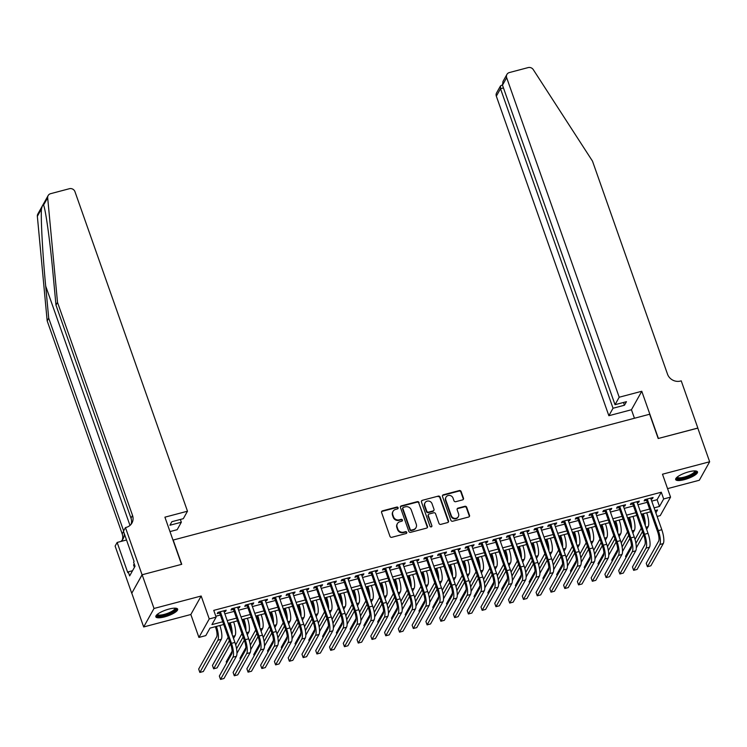 <?xml version="1.0" encoding="UTF-8"?>
<svg xmlns="http://www.w3.org/2000/svg" width="747" height="747" viewBox="0 0 747 747"><rect width="100%" height="100%" fill="white"/><g stroke="black" fill="none" stroke-linecap="round" stroke-linejoin="round"><path stroke-width="1.12" d="M398.104 507.727A1.018 0.943 29.2 0 0 396.834 507.054L382.473 510.845A1.457 1.345 29.2 0 0 381.586 512.526L389.971 536.346A1.457 1.345 29.2 0 0 391.792 537.308L406.153 533.517A1.018 0.943 29.2 0 0 406.77 532.34A1.018 0.943 29.2 0 0 405.5 531.668L403.641 532.153A4.659 4.295 29.2 0 1 397.824 529.063L397.124 527.083A4.659 4.295 29.2 0 1 399.962 521.705L401.821 521.21A1.018 0.943 29.2 0 0 402.437 520.033A1.018 0.943 29.2 0 0 401.167 519.361L399.309 519.847A4.659 4.295 29.2 0 1 393.492 516.756L392.791 514.776A4.659 4.295 29.2 0 1 395.63 509.398L397.488 508.903A1.018 0.943 29.2 0 0 398.104 507.727M397.871 508.698A1.018 0.943 29.2 0 0 396.554 507.549L382.193 511.34A1.457 1.345 29.2 0 0 381.558 511.723M406.536 533.321A1.018 0.943 29.2 0 0 405.219 532.163L403.361 532.658L403.641 532.153M402.203 521.004A1.018 0.943 29.2 0 0 400.887 519.856L399.029 520.351L399.309 519.847M688.762 471.833A11.569 3.081 160.6 0 0 675.671 479.574A11.569 3.081 160.6 0 0 684.401 479.63A11.569 3.081 160.6 0 0 697.493 471.889A11.569 3.081 160.6 0 0 688.762 471.833M168.925 609.085A11.569 3.081 160.6 0 0 155.834 616.826A11.569 3.081 160.6 0 0 164.573 616.882A11.569 3.081 160.6 0 0 177.655 609.141A11.569 3.081 160.6 0 0 168.925 609.085M462.598 499.883A1.457 1.345 29.2 0 0 463.485 498.202L461.132 491.526A1.457 1.345 29.2 0 0 459.312 490.555L443.363 494.766A1.457 1.345 29.2 0 0 442.476 496.447L450.871 520.267A1.457 1.345 29.2 0 0 452.682 521.238L468.63 517.027A1.457 1.345 29.2 0 0 469.518 515.346L466.679 507.269A1.457 1.345 29.2 0 0 464.858 506.307L458.032 508.109A1.457 1.345 29.2 0 0 457.145 509.79L458.555 513.787A3.894 3.595 29.2 0 1 454.671 518.371A3.894 3.595 29.2 0 1 451.328 515.701L445.8 500.014A3.894 3.595 29.2 0 1 449.694 495.429A3.894 3.595 29.2 0 1 453.037 498.109L453.952 500.723A1.457 1.345 29.2 0 0 455.773 501.685L462.598 499.883M651.729 501.125L657.108 499.706L661.3 492.217L663.672 498.959L670.554 497.138L660.227 515.626L657.127 516.448M142.07 574.779L181.521 564.368L164.91 517.176L187.488 511.209L74.961 191.671A4.454 4.109 29.2 0 0 69.406 188.711L50.609 193.678A4.454 4.109 29.2 0 0 47.677 197.815L57.51 302.376L132.527 515.411A10.383 9.58 -150.8 0 1 131.948 523.021A10.383 9.58 -150.8 0 1 126.215 527.391L125.459 527.587L142.07 574.779L131.743 593.267L142.145 574.76L181.736 564.312L173.183 540.044L649.647 414.24L658.191 438.508L697.782 428.059L709.65 461.767L662.486 474.214L670.554 497.138M142.145 574.76L154.013 608.469L143.676 626.957L190.84 614.501L198.917 637.424L209.244 618.936L216.135 617.115L211.943 624.613L222.737 621.765M190.84 614.501L201.176 596.013L154.013 608.469M201.176 596.013L209.244 618.936M661.3 492.217L213.754 610.374L216.135 617.115M419.095 502.619A1.457 1.345 29.2 0 0 417.274 501.657L401.326 505.868A1.457 1.345 29.2 0 0 400.439 507.549L408.833 531.369A1.457 1.345 29.2 0 0 410.645 532.331L426.593 528.12A1.457 1.345 29.2 0 0 427.48 526.439L418.815 503.123A1.457 1.345 29.2 0 0 416.994 502.152L401.046 506.363A1.457 1.345 29.2 0 0 400.411 506.746M422.344 500.313L438.293 496.101A1.457 1.345 29.2 0 1 440.114 497.072L448.499 520.892A1.457 1.345 29.2 0 1 447.612 522.573L440.786 524.375A1.457 1.345 29.2 0 1 438.975 523.404L435.566 513.749A1.457 1.345 29.2 0 0 433.755 512.778L429.226 513.973A1.457 1.345 29.2 0 0 428.339 515.654L431.878 525.711A1.018 0.943 29.2 0 1 430.86 526.915A1.018 0.943 29.2 0 1 429.992 526.215L421.457 501.993A1.457 1.345 29.2 0 1 422.344 500.313L438.293 496.101M667.566 488.631L699.323 480.246L709.65 461.767M131.808 593.249L143.676 626.957M224.128 611.793L225.491 611.429L226.192 610.187L217.928 612.363L217.237 613.614L219.646 612.979M237.901 608.161L239.264 607.797L239.964 606.545L231.701 608.73L231 609.982L233.409 609.337M251.664 604.519L253.037 604.164L253.737 602.913L245.474 605.089L244.773 606.34L247.182 605.705M265.437 600.887L266.81 600.523L267.501 599.271L259.246 601.456L258.546 602.708L260.955 602.073M279.21 597.255L280.573 596.89L281.274 595.639L273.01 597.824L272.319 599.066L274.728 598.431M292.983 593.613L294.346 593.249L295.046 592.007L286.783 594.182L286.082 595.434L288.491 594.799M306.746 589.981L308.119 589.616L308.819 588.365L300.555 590.55L299.855 591.801L302.264 591.166M320.519 586.339L321.892 585.984L322.583 584.733L314.328 586.918L313.628 588.16L316.037 587.525M334.292 582.707L335.655 582.343L336.355 581.101L328.092 583.276L327.401 584.528L329.81 583.893M348.065 579.074L349.428 578.71L350.128 577.459L341.865 579.644L341.164 580.895L343.573 580.251M361.828 575.433L363.201 575.078L363.901 573.827L355.637 576.002L354.937 577.254L357.346 576.619M375.601 571.8L376.974 571.436L377.665 570.185L369.41 572.37L368.71 573.621L371.119 572.986M389.374 568.168L390.737 567.804L391.437 566.553L383.174 568.738L382.483 569.98L384.892 569.345M403.147 564.527L404.51 564.162L405.21 562.921L396.946 565.096L396.246 566.347L398.655 565.712M416.91 560.894L418.283 560.53L418.983 559.279L410.719 561.464L410.019 562.715L412.428 562.08M430.683 557.253L432.055 556.898L432.746 555.647L424.492 557.832L423.792 559.073L426.201 558.439M444.456 553.62L445.819 553.256L446.519 552.014L438.256 554.19L437.565 555.441L439.974 554.806M458.228 549.988L459.592 549.624L460.292 548.373L452.028 550.558L451.328 551.809L453.737 551.165M471.992 546.346L473.365 545.992L474.065 544.74L465.801 546.916L465.101 548.167L467.51 547.532M485.765 542.714L487.137 542.35L487.828 541.099L479.574 543.284L478.874 544.535L481.283 543.9M499.538 539.082L500.901 538.718L501.601 537.466L493.337 539.651L492.647 540.893L495.056 540.258M513.31 535.44L514.674 535.076L515.374 533.834L507.11 536.01L506.41 537.261L508.819 536.626M527.074 531.808L528.446 531.444L529.147 530.193L520.883 532.378L520.183 533.629L522.592 532.994M540.847 528.166L542.219 527.812L542.91 526.56L534.656 528.745L533.956 529.987L536.365 529.352M554.619 524.534L555.983 524.17L556.683 522.928L548.419 525.104L547.728 526.355L550.137 525.72M568.392 520.902L569.756 520.538L570.456 519.286L562.192 521.471L561.492 522.723L563.901 522.078M582.156 517.26L583.528 516.905L584.229 515.654L575.965 517.83L575.265 519.081L577.674 518.446M595.929 513.628L597.301 513.264L597.992 512.012L589.738 514.197L589.038 515.449L591.447 514.814M609.701 509.996L611.065 509.631L611.765 508.38L603.501 510.565L602.81 511.807L605.219 511.172M623.474 506.354L624.837 505.99L625.538 504.748L617.274 506.924L616.574 508.175L618.983 507.54M637.238 502.722L638.61 502.357L639.311 501.106L631.047 503.291L630.347 504.542L632.756 503.908M215.818 616.219L220.365 615.024M224.847 613.838L234.138 611.391M238.62 610.206L247.901 607.75M252.383 606.564L261.674 604.118M266.156 602.932L275.447 600.476M279.929 599.299L289.22 596.844M293.702 595.658L302.983 593.211M307.465 592.026L316.756 589.57M321.238 588.384L330.529 585.937M335.011 584.752L344.302 582.305M348.784 581.119L358.065 578.664M362.547 577.478L371.838 575.031M376.32 573.845L385.611 571.39M390.093 570.213L399.384 567.757M403.866 566.571L413.147 564.125M417.629 562.939L426.92 560.483M431.402 559.298L440.693 556.851M445.175 555.665L454.456 553.219M458.947 552.033L468.229 549.577M472.711 548.391L482.002 545.945M486.484 544.759L495.775 542.303M500.257 541.127L509.538 538.671M514.029 537.485L523.311 535.039M527.793 533.853L537.084 531.397M541.566 530.211L550.856 527.765M555.338 526.579L564.62 524.133M569.111 522.947L578.393 520.491M582.875 519.305L592.166 516.859M596.648 515.673L605.938 513.217M610.42 512.04L619.702 509.585M624.193 508.399L633.475 505.952M637.957 504.767L647.247 502.311M651.01 499.08L652.383 498.725L653.074 497.474L644.82 499.659L644.119 500.901L646.529 500.266M223.698 624.492L209.991 628.115L205.798 635.604L198.917 637.424M654.101 507.867L659.48 506.447L663.672 498.959M227.219 620.58L236.51 618.124M240.992 616.947L250.282 614.492M254.764 613.306L264.046 610.859M268.528 609.673L277.819 607.218M282.301 606.041L291.591 603.585M296.073 602.399L305.364 599.953M309.846 598.767L319.128 596.311M323.61 595.126L332.901 592.679M337.383 591.493L346.673 589.038M351.155 587.861L360.446 585.405M364.928 584.219L374.21 581.773M378.692 580.587L387.982 578.131M392.464 576.955L401.755 574.499M406.237 573.313L415.519 570.867M420.01 569.681L429.292 567.225M433.774 566.039L443.064 563.593M447.546 562.407L456.837 559.951M461.319 558.775L470.601 556.319M475.092 555.133L484.373 552.687M488.855 551.501L498.146 549.045M502.628 547.868L511.919 545.413M516.401 544.227L525.683 541.78M530.174 540.595L539.455 538.139M543.937 536.953L553.228 534.507M557.71 533.321L567.001 530.865M571.483 529.688L580.764 527.233M585.256 526.047L594.537 523.6M599.019 522.414L608.31 519.959M612.792 518.782L622.083 516.326M626.565 515.141L635.846 512.694M640.338 511.508L649.619 509.052M655.875 512.9L657.528 509.949L655.063 510.603M650.581 511.779L641.299 514.235M636.808 515.421L627.527 517.867M623.045 519.053L613.754 521.509M609.272 522.685L599.981 525.141M595.499 526.327L586.218 528.773M581.726 529.959L572.445 532.415M567.963 533.601L558.672 536.047M554.19 537.233L544.899 539.689M540.417 540.865L531.136 543.321M526.644 544.507L517.363 546.953M512.881 548.139L503.59 550.595M499.108 551.772L489.817 554.227M485.335 555.413L476.054 557.86M471.562 559.045L462.281 561.501M457.799 562.687L448.508 565.134M444.026 566.319L434.735 568.775M430.253 569.952L420.972 572.407M416.481 573.593L407.199 576.04M402.717 577.226L393.426 579.681M388.944 580.858L379.653 583.314M375.171 584.499L365.89 586.946M361.399 588.132L352.117 590.588M347.635 591.773L338.344 594.22M333.862 595.406L324.572 597.861M320.089 599.038L310.808 601.494M306.317 602.68L297.035 605.126M292.553 606.312L283.262 608.768M278.78 609.944L269.49 612.4M265.008 613.586L255.726 616.032M251.235 617.218L241.953 619.674M237.471 620.86L228.18 623.306M657.108 499.706L659.48 506.447M225.491 611.429L225.155 610.458M239.264 607.797L238.919 606.825M253.037 604.164L252.691 603.184M266.81 600.523L266.464 599.552M280.573 596.89L280.237 595.91M294.346 593.249L294.001 592.278M308.119 589.616L307.773 588.645M321.892 585.984L321.546 585.004M335.655 582.343L335.319 581.371M349.428 578.71L349.082 577.739M363.201 575.078L362.855 574.098M376.974 571.436L376.628 570.465M390.737 567.804L390.401 566.824M404.51 564.162L404.164 563.191M418.283 560.53L417.937 559.559M432.055 556.898L431.71 555.917M445.819 553.256L445.483 552.285M459.592 549.624L459.246 548.653M473.365 545.992L473.019 545.011M487.137 542.35L486.792 541.379M500.901 538.718L500.565 537.747M514.674 535.076L514.328 534.105M528.446 531.444L528.101 530.473M542.219 527.812L541.874 526.831M555.983 524.17L555.647 523.199M569.756 520.538L569.41 519.567M583.528 516.905L583.183 515.925M597.301 513.264L596.956 512.293M611.065 509.631L610.729 508.66M624.837 505.99L624.492 505.019M638.61 502.357L638.265 501.386M652.383 498.725L652.038 497.745M393.053 511.359L392.773 511.854A4.659 4.295 29.2 0 0 392.511 515.271L392.791 514.776M399.029 520.351A4.659 4.295 29.2 0 1 393.211 517.26L392.511 515.271M397.385 523.666L397.105 524.161A4.659 4.295 29.2 0 0 396.844 527.578L397.124 527.083M403.361 532.658A4.659 4.295 29.2 0 1 397.544 529.567L396.844 527.578M427.237 527.746A1.457 1.345 29.2 0 0 427.2 526.943L418.815 503.123M403.464 507.325A1.018 0.943 29.2 0 0 402.848 508.502L410.206 529.408A1.018 0.943 29.2 0 0 411.485 530.09L413.446 529.567A4.659 4.295 29.2 0 0 416.275 524.198L411.242 509.902A4.659 4.295 29.2 0 0 405.425 506.811L403.464 507.325M402.904 507.755L402.624 508.249A1.018 0.943 29.2 0 0 402.568 508.996L402.848 508.502M416.014 527.606L415.734 528.11A4.659 4.295 29.2 0 1 413.166 530.071L411.205 530.585A1.018 0.943 29.2 0 1 409.935 529.912L402.568 508.996M448.256 522.19A1.457 1.345 29.2 0 0 448.219 521.397L439.834 497.567A1.457 1.345 29.2 0 0 438.013 496.606M428.423 514.59L428.143 515.094A1.457 1.345 29.2 0 0 428.059 516.158L431.878 525.711M431.645 526.691A1.018 0.943 29.2 0 0 431.598 526.215M432.037 503.721A3.894 3.595 29.2 0 0 425.024 502.778A3.894 3.595 29.2 0 0 424.81 505.635L426.752 511.153A1.457 1.345 29.2 0 0 428.573 512.125L433.101 510.929A1.457 1.345 29.2 0 0 433.988 509.249L432.037 503.721M425.024 502.778L424.744 503.273A3.894 3.595 29.2 0 0 424.529 506.13L424.81 505.635M433.904 510.313L433.624 510.817A1.457 1.345 29.2 0 1 432.821 511.424L428.292 512.619A1.457 1.345 29.2 0 1 426.472 511.658L424.529 506.13M422.064 500.817A1.457 1.345 29.2 0 0 421.429 501.19M446.024 497.166L445.744 497.661A3.894 3.595 29.2 0 0 445.52 500.518L445.8 500.014M458.341 516.644L458.06 517.148A3.894 3.595 29.2 0 1 451.048 516.196L445.52 500.518M469.275 516.644A1.457 1.345 29.2 0 0 469.237 515.841L466.399 507.773A1.457 1.345 29.2 0 0 464.578 506.802L457.752 508.604A1.457 1.345 29.2 0 0 457.117 508.987M463.233 499.51A1.457 1.345 29.2 0 0 463.205 498.707L460.852 492.021A1.457 1.345 29.2 0 0 459.031 491.059L443.083 495.261A1.457 1.345 29.2 0 0 442.448 495.644M215.369 626.686L215.696 627.62A7.414 2.073 75.2 0 1 216.677 636.864L198.674 669.06L199.86 672.431L217.863 640.235A11.121 3.1 -104.8 0 0 216.406 626.416M199.86 672.431L203.305 671.525L221.299 639.32A11.121 3.1 -104.8 0 0 219.851 625.51M219.301 611.998L230.776 644.596A7.414 2.073 75.2 0 1 231.757 653.83L219.347 676.044L220.533 679.415L232.943 657.201A11.121 3.1 -104.8 0 0 231.477 643.344L220.337 611.728M220.533 679.415L223.969 678.5L236.388 656.296A11.121 3.1 -104.8 0 0 234.913 642.439L223.783 610.822M175.508 608.189A10.01 2.671 -19.4 0 1 169.382 613.604A10.01 2.671 -19.4 0 1 156.917 614.734M157.393 614.323A9.272 2.474 160.6 0 0 168.925 612.801A9.272 2.474 160.6 0 0 174.882 608.17M155.852 616.163A11.494 3.063 160.6 0 0 169.83 613.847A11.494 3.063 160.6 0 0 177.226 608.637M134.367 564.33L133.554 564.863L134.432 567.356M695.336 470.937A10.01 2.671 -19.4 0 1 689.22 476.353A10.01 2.671 -19.4 0 1 676.754 477.482M677.23 477.072A9.272 2.474 160.6 0 0 688.753 475.55A9.272 2.474 160.6 0 0 694.71 470.918M675.69 478.911A11.494 3.063 160.6 0 0 689.668 476.605A11.494 3.063 160.6 0 0 697.063 471.385M57.51 302.376L55.978 305.112L52.962 273.047C50.161 242.271 45.735 210.196 43.597 205.126C43.149 203.912 42.43 205.201 41.44 208.992C40.73 219.16 42.738 255.549 45.688 286.064L48.704 318.129L123.619 530.865M47.677 197.815L43.559 205.005M187.488 511.209L183.314 518.679L171.885 521.695L169.905 525.244L181.334 522.228L180.363 519.464M181.334 522.228L177.16 529.698L169.98 531.593M48.704 318.129L47.173 320.865L122.2 533.89A10.383 9.58 -150.8 0 1 122.265 540.072M131.061 524.319A10.383 9.58 -150.8 0 0 130.996 518.147L55.978 305.112M41.44 208.992L37.35 216.294L47.173 320.865M125.459 527.587L123.432 531.21L134.068 561.417L133.62 562.211L135.039 566.254L129.651 575.9L128.232 571.857L127.784 572.66L117.148 542.453L115.122 546.076L131.743 593.267M126.514 539.978L117.148 542.453M37.35 216.294A4.454 4.109 -150.8 0 1 37.817 214.034L48.153 195.555M124.245 533.517A10.383 9.58 -150.8 0 1 123.152 538.764A10.383 9.58 -150.8 0 1 120.79 541.491M132.555 570.717L128.232 571.857M619.198 397.227L506.662 77.688L502.488 85.158L615.024 404.697L619.198 397.227L641.776 391.269L658.396 438.461L697.801 428.124M502.488 85.158L503.002 81.432L506.914 74.429A4.454 4.109 29.2 0 1 509.37 72.552L528.166 67.585A4.454 4.109 29.2 0 1 533.265 69.602L592.492 161.128L667.51 374.154A10.383 9.58 29.2 0 0 680.47 381.054L681.227 380.849L697.847 428.04M634.446 418.255L631.448 409.748L641.776 391.269M631.448 409.748L608.861 415.715L613.035 408.245L624.464 405.229L626.453 401.681L615.024 404.697M613.035 408.245L500.509 88.706L496.335 96.176A4.454 4.109 -150.8 0 1 496.578 92.908L500.499 85.905L500.509 88.706L503.469 87.922M608.861 415.715L496.335 96.176M506.914 74.429A4.454 4.109 29.2 0 0 506.662 77.688M624.464 405.229L623.493 402.465M502.404 84.878L500.499 85.905M229.142 623.054L229.469 623.988A7.414 2.073 75.2 0 1 230.823 630.804M228.19 637.256L212.447 665.428L213.633 668.798L229.376 640.627M213.633 668.798L217.078 667.883L230.515 643.849M233.522 638.47L235.072 635.688A11.121 3.1 -104.8 0 0 233.624 621.868M232.149 634.567A11.121 3.1 -104.8 0 0 230.179 622.783M242.906 619.422L243.233 620.346A7.414 2.073 75.2 0 1 244.596 627.172M241.963 633.615L235.678 644.857M232.13 651.216L226.22 661.786L226.64 662.981M236.556 648.779L243.148 636.986M236.948 653.326L244.288 640.207M247.294 634.829L248.844 632.046A11.121 3.1 -104.8 0 0 247.397 618.236M245.912 630.935A11.121 3.1 -104.8 0 0 243.952 619.142M256.679 615.78L257.005 616.714A7.414 2.073 75.2 0 1 258.359 623.54M255.735 629.982L249.451 641.225M245.894 647.584L239.992 658.154L240.413 659.349M250.329 645.147L256.921 633.353M250.721 649.694L258.051 636.575M261.058 631.196L262.617 628.414A11.121 3.1 -104.8 0 0 261.161 614.604M259.685 627.293A11.121 3.1 -104.8 0 0 257.724 615.509M270.451 612.148L270.778 613.082A7.414 2.073 75.2 0 1 272.132 619.898M269.499 626.35L263.224 637.593M259.667 643.942L253.756 654.521L254.176 655.717M264.102 641.505L270.694 629.721M264.494 646.062L271.824 632.942M274.831 627.564L276.381 624.781A11.121 3.1 -104.8 0 0 274.933 610.962M273.458 623.661A11.121 3.1 -104.8 0 0 271.488 611.877M233.073 608.366L244.549 640.954A7.414 2.073 75.2 0 1 245.53 650.198L233.111 672.403L234.297 675.774L246.715 653.569A11.121 3.1 -104.8 0 0 245.249 639.712L234.11 608.095M234.297 675.774L237.742 674.868L250.152 652.663A11.121 3.1 -104.8 0 0 248.686 638.797L237.555 607.18M246.837 604.734L258.322 637.322A7.414 2.073 75.2 0 1 259.293 646.566L246.883 668.77L248.069 672.141L260.479 649.937A11.121 3.1 -104.8 0 0 259.013 636.071L247.883 604.454M248.069 672.141L251.515 671.236L263.924 649.022A11.121 3.1 -104.8 0 0 262.458 635.165L251.328 603.548M260.61 601.092L272.085 633.689A7.414 2.073 75.2 0 1 273.066 642.924L260.656 665.138L261.842 668.509L274.252 646.295A11.121 3.1 -104.8 0 0 272.786 632.438L261.655 600.821M261.842 668.509L265.288 667.594L277.697 645.389A11.121 3.1 -104.8 0 0 276.231 631.532L265.092 599.916M274.382 597.46L285.858 630.048A7.414 2.073 75.2 0 1 286.839 639.292L274.429 661.497L275.615 664.867L288.025 642.663A11.121 3.1 -104.8 0 0 286.559 628.806L275.419 597.189M275.615 664.867L279.051 663.962L291.47 641.748A11.121 3.1 -104.8 0 0 289.995 627.891L278.864 596.274M284.224 608.516L284.551 609.44A7.414 2.073 75.2 0 1 285.905 616.266M283.272 622.709L276.988 633.951M273.439 640.31L267.529 650.88L267.949 652.075M277.875 637.873L284.458 626.079M278.267 642.42L285.597 629.301M288.603 623.922L290.153 621.14A11.121 3.1 -104.8 0 0 288.706 607.33M287.231 620.029A11.121 3.1 -104.8 0 0 285.261 608.235M288.155 593.828L299.631 626.416A7.414 2.073 75.2 0 1 300.611 635.65L288.193 657.864L289.378 661.235L301.797 639.021A11.121 3.1 -104.8 0 0 300.331 625.164L289.192 593.548M289.378 661.235L292.824 660.32L305.234 638.115A11.121 3.1 -104.8 0 0 303.768 624.259L292.637 592.642M297.988 604.874L298.314 605.808A7.414 2.073 75.2 0 1 299.678 612.633M297.045 619.076L290.76 630.319M287.212 636.677L281.302 647.247L281.722 648.443M291.638 634.24L298.23 622.447M292.03 638.788L299.37 625.669M302.376 620.29L303.926 617.508A11.121 3.1 -104.8 0 0 302.479 603.688M300.994 616.387A11.121 3.1 -104.8 0 0 299.033 604.603M301.919 590.186L313.404 622.783A7.414 2.073 75.2 0 1 314.375 632.018L301.965 654.223L303.151 657.593L315.561 635.389A11.121 3.1 -104.8 0 0 314.095 621.532L302.965 589.915M303.151 657.593L306.597 656.688L319.006 634.483A11.121 3.1 -104.8 0 0 317.54 620.617L306.41 589M311.76 601.242L312.087 602.166A7.414 2.073 75.2 0 1 313.441 608.992M310.817 615.444L304.533 626.677M300.976 633.036L295.074 643.606L295.495 644.81M305.411 630.599L312.003 618.815M305.803 635.155L313.133 622.036M316.14 616.649L317.699 613.875A11.121 3.1 -104.8 0 0 316.242 600.056M314.767 612.755A11.121 3.1 -104.8 0 0 312.806 600.962M315.692 586.554L327.167 619.142A7.414 2.073 75.2 0 1 328.148 628.386L315.738 650.59L316.924 653.961L329.334 631.757A11.121 3.1 -104.8 0 0 327.868 617.89L316.737 586.274M316.924 653.961L320.37 653.055L332.779 630.841A11.121 3.1 -104.8 0 0 331.313 616.985L320.174 585.368M325.533 597.6L325.86 598.534A7.414 2.073 75.2 0 1 327.214 605.359M324.581 611.802L318.306 623.045M314.748 629.404L308.838 639.974L309.258 641.169M319.184 626.966L325.776 615.173M319.576 631.514L326.906 618.395M329.913 613.016L331.463 610.234A11.121 3.1 -104.8 0 0 330.015 596.423M328.54 609.113A11.121 3.1 -104.8 0 0 326.57 597.329M329.464 582.912L340.94 615.509A7.414 2.073 75.2 0 1 341.921 624.744L329.511 646.958L330.697 650.329L343.106 628.115A11.121 3.1 -104.8 0 0 341.64 614.258L330.501 582.641M330.697 650.329L334.133 649.414L346.552 627.209A11.121 3.1 -104.8 0 0 345.077 613.352L333.946 581.736M339.306 593.968L339.633 594.901A7.414 2.073 75.2 0 1 340.987 601.718M338.354 608.17L332.07 619.412M328.521 625.762L322.611 636.341L323.031 637.536M332.957 623.334L339.54 611.541M333.349 627.882L340.679 614.762M343.685 609.384L345.235 606.601A11.121 3.1 -104.8 0 0 343.788 592.782M342.313 605.481A11.121 3.1 -104.8 0 0 340.343 593.697M343.237 579.28L354.713 611.868A7.414 2.073 75.2 0 1 355.684 621.112L343.275 643.316L344.46 646.687L356.879 624.483A11.121 3.1 -104.8 0 0 355.413 610.626L344.274 579.009M344.46 646.687L347.906 645.782L360.315 623.577A11.121 3.1 -104.8 0 0 358.849 609.711L347.719 578.094M353.07 590.335L353.396 591.26A7.414 2.073 75.2 0 1 354.76 598.086M352.126 604.528L345.842 615.771M342.294 622.13L336.383 632.7L336.804 633.895M346.72 619.693L353.312 607.899M347.112 624.24L354.452 611.121M357.458 605.742L359.008 602.96A11.121 3.1 -104.8 0 0 357.561 589.15M356.076 601.849A11.121 3.1 -104.8 0 0 354.115 590.055M357.001 575.648L368.486 608.235A7.414 2.073 75.2 0 1 369.457 617.48L357.047 639.684L358.233 643.055L370.643 620.85A11.121 3.1 -104.8 0 0 369.177 606.984L358.046 575.367M358.233 643.055L361.679 642.149L374.088 619.935A11.121 3.1 -104.8 0 0 372.622 606.078L361.492 574.462M366.842 586.694L367.169 587.628A7.414 2.073 75.2 0 1 368.523 594.453M365.899 600.896L359.615 612.138M356.058 618.497L350.156 629.067L350.576 630.263M360.493 616.06L367.085 604.267M360.885 620.608L368.215 607.488M371.222 602.11L372.781 599.327A11.121 3.1 -104.8 0 0 371.324 585.517M369.849 598.207A11.121 3.1 -104.8 0 0 367.888 586.423M370.773 572.006L382.249 604.603A7.414 2.073 75.2 0 1 383.23 613.838L370.82 636.052L372.006 639.423L384.416 617.209A11.121 3.1 -104.8 0 0 382.95 603.352L371.819 571.735M372.006 639.423L375.452 638.508L387.861 616.303A11.121 3.1 -104.8 0 0 386.395 602.446L375.255 570.829M380.615 583.062L380.942 583.995A7.414 2.073 75.2 0 1 382.296 590.812M379.663 597.264L373.388 608.506M369.83 614.856L363.92 625.435L364.34 626.63M374.266 612.419L380.858 600.635M374.658 616.975L381.988 603.856M384.994 598.478L386.544 595.695A11.121 3.1 -104.8 0 0 385.097 581.876M383.622 594.575A11.121 3.1 -104.8 0 0 381.652 582.791M384.546 568.374L396.022 600.962A7.414 2.073 75.2 0 1 397.002 610.206L384.584 632.41L385.779 635.781L398.188 613.576A11.121 3.1 -104.8 0 0 396.722 599.72L385.583 568.103M385.779 635.781L389.215 634.875L401.634 612.671A11.121 3.1 -104.8 0 0 400.159 598.805L389.028 567.188M394.388 579.429L394.715 580.354A7.414 2.073 75.2 0 1 396.069 587.179M393.436 593.622L387.151 604.865M383.603 611.223L377.693 621.793L378.113 622.989M388.038 608.786L394.621 596.993M388.431 613.334L395.761 600.214M398.767 594.836L400.317 592.054A11.121 3.1 -104.8 0 0 398.87 578.243M397.395 590.942A11.121 3.1 -104.8 0 0 395.424 579.149M398.319 564.741L409.795 597.329A7.414 2.073 75.2 0 1 410.766 606.564L398.356 628.778L399.542 632.149L411.961 609.935A11.121 3.1 -104.8 0 0 410.495 596.078L399.356 564.461M399.542 632.149L402.988 631.234L415.397 609.029A11.121 3.1 -104.8 0 0 413.931 595.172L402.801 563.555M408.151 575.788L408.478 576.721A7.414 2.073 75.2 0 1 409.842 583.547M407.208 589.99L400.924 601.232M397.376 607.591L391.465 618.161L391.886 619.356M401.802 605.154L408.394 593.361M402.194 609.701L409.533 596.582M412.54 591.204L414.09 588.421A11.121 3.1 -104.8 0 0 412.643 574.602M411.158 587.301A11.121 3.1 -104.8 0 0 409.197 575.517M412.083 561.1L423.568 593.697A7.414 2.073 75.2 0 1 424.539 602.932L412.129 625.136L413.315 628.507L425.725 606.303A11.121 3.1 -104.8 0 0 424.259 592.446L413.128 560.829M413.315 628.507L416.761 627.601L429.17 605.397A11.121 3.1 -104.8 0 0 427.704 591.531L416.574 559.914M421.924 572.155L422.251 573.08A7.414 2.073 75.2 0 1 423.605 579.905M420.981 586.358L414.697 597.591M411.139 603.949L405.238 614.52L405.658 615.724M415.575 601.512L422.167 589.728M415.967 606.069L423.297 592.95M426.304 587.562L427.863 584.789A11.121 3.1 -104.8 0 0 426.406 570.969M424.931 583.668A11.121 3.1 -104.8 0 0 422.97 571.875M425.855 557.467L437.331 590.055A7.414 2.073 75.2 0 1 438.312 599.299L425.902 621.504L427.088 624.875L439.497 602.67A11.121 3.1 -104.8 0 0 438.031 588.804L426.901 557.187M427.088 624.875L430.533 623.969L442.943 601.755A11.121 3.1 -104.8 0 0 441.477 587.898L430.337 556.282M435.697 568.514L436.024 569.447A7.414 2.073 75.2 0 1 437.378 576.273M434.745 582.716L428.47 593.958M424.912 600.317L419.002 610.887L419.422 612.082M429.348 597.88L435.94 586.087M429.74 602.427L437.07 589.308M440.076 583.93L441.626 581.147A11.121 3.1 -104.8 0 0 440.179 567.337M438.704 580.027A11.121 3.1 -104.8 0 0 436.734 568.243M439.628 553.826L451.104 586.423A7.414 2.073 75.2 0 1 452.084 595.658L439.666 617.872L440.861 621.243L453.27 599.029A11.121 3.1 -104.8 0 0 451.804 585.172L440.665 553.555M440.861 621.243L444.297 620.327L456.716 598.123A11.121 3.1 -104.8 0 0 455.24 584.266L444.11 552.649M449.47 564.881L449.797 565.815A7.414 2.073 75.2 0 1 451.151 572.632M448.517 579.084L442.233 590.326M438.685 596.676L432.774 607.255L433.195 608.45M443.12 594.248L449.703 582.455M443.513 598.795L450.843 585.676M453.849 580.298L455.399 577.515A11.121 3.1 -104.8 0 0 453.952 563.696M452.477 576.395A11.121 3.1 -104.8 0 0 450.506 564.611M453.401 550.194L464.877 582.781A7.414 2.073 75.2 0 1 465.848 592.026L453.438 614.23L454.624 617.601L467.043 595.396A11.121 3.1 -104.8 0 0 465.577 581.539L454.437 549.923M454.624 617.601L458.07 616.695L470.479 594.491A11.121 3.1 -104.8 0 0 469.013 580.624L457.883 549.008M463.233 561.249L463.56 562.174A7.414 2.073 75.2 0 1 464.923 568.999M462.29 575.442L456.006 586.684M452.458 593.043L446.547 603.613L446.967 604.809M456.884 590.606L463.476 578.813M457.276 595.154L464.615 582.034M467.622 576.656L469.172 573.873A11.121 3.1 -104.8 0 0 467.725 560.063M466.24 572.762A11.121 3.1 -104.8 0 0 464.279 560.969M467.164 546.561L478.65 579.149A7.414 2.073 75.2 0 1 479.621 588.393L467.211 610.598L468.397 613.969L480.807 591.764A11.121 3.1 -104.8 0 0 479.341 577.898L468.21 546.281M468.397 613.969L471.843 613.063L484.252 590.849A11.121 3.1 -104.8 0 0 482.786 576.992L471.656 545.375M477.006 557.607L477.333 558.541A7.414 2.073 75.2 0 1 478.687 565.367M476.063 571.81L469.779 583.052M466.221 589.411L460.32 599.981L460.74 601.176M470.657 586.974L477.249 575.181M471.049 591.521L478.379 578.402M481.385 573.024L482.945 570.241A11.121 3.1 -104.8 0 0 481.488 556.431M480.013 569.121A11.121 3.1 -104.8 0 0 478.052 557.337M480.937 542.92L492.413 575.517A7.414 2.073 75.2 0 1 493.393 584.752L480.984 606.966L482.17 610.336L494.579 588.122A11.121 3.1 -104.8 0 0 493.113 574.266L481.983 542.649M482.17 610.336L485.615 609.421L498.025 587.217A11.121 3.1 -104.8 0 0 496.559 573.36L485.419 541.743M490.779 553.975L491.106 554.909A7.414 2.073 75.2 0 1 492.46 561.725M489.827 568.178L483.552 579.42M479.994 585.769L474.084 596.349L474.504 597.544M484.429 583.342L491.022 571.548M484.822 587.889L492.152 574.77M495.158 569.391L496.708 566.609A11.121 3.1 -104.8 0 0 495.261 552.789M493.786 565.488A11.121 3.1 -104.8 0 0 491.815 553.704M494.71 539.287L506.186 571.875A7.414 2.073 75.2 0 1 507.166 581.119L494.747 603.324L495.943 606.695L508.352 584.49A11.121 3.1 -104.8 0 0 506.886 570.633L495.747 539.017M495.943 606.695L499.379 605.789L511.798 583.584A11.121 3.1 -104.8 0 0 510.322 569.718L499.192 538.101M504.552 550.343L504.879 551.267A7.414 2.073 75.2 0 1 506.233 558.093M503.599 564.536L497.315 575.778M493.767 582.137L487.856 592.707L488.277 593.902M498.202 579.7L504.785 567.907M498.594 584.247L505.924 571.128M508.931 565.75L510.481 562.967A11.121 3.1 -104.8 0 0 509.034 549.157M507.558 561.856A11.121 3.1 -104.8 0 0 505.588 550.063M508.483 535.655L519.959 568.243A7.414 2.073 75.2 0 1 520.93 577.478L508.52 599.692L509.706 603.062L522.125 580.849A11.121 3.1 -104.8 0 0 520.659 566.992L509.519 535.375M509.706 603.062L513.152 602.147L525.561 579.943A11.121 3.1 -104.8 0 0 524.095 566.086L512.965 534.469M518.315 546.701L518.642 547.635A7.414 2.073 75.2 0 1 520.005 554.461M517.372 560.904L511.088 572.146M507.54 578.505L501.629 589.075L502.049 590.27M511.966 576.068L518.558 564.274M512.358 580.615L519.697 567.496M522.704 562.117L524.254 559.335A11.121 3.1 -104.8 0 0 522.807 545.515M521.322 558.214A11.121 3.1 -104.8 0 0 519.361 546.431M522.246 532.013L533.731 564.611A7.414 2.073 75.2 0 1 534.703 573.845L522.293 596.05L523.479 599.421L535.888 577.216A11.121 3.1 -104.8 0 0 534.422 563.359L523.292 531.743M523.479 599.421L526.924 598.515L539.334 576.311A11.121 3.1 -104.8 0 0 537.868 562.454L526.738 530.828M532.088 543.069L532.415 543.993A7.414 2.073 75.2 0 1 533.769 550.819M531.145 557.271L524.861 568.504M521.303 574.863L515.402 585.433L515.822 586.638M525.739 572.426L532.331 560.642M526.131 576.983L533.461 563.864M536.467 558.476L538.027 555.703A11.121 3.1 -104.8 0 0 536.57 541.883M535.095 554.582A11.121 3.1 -104.8 0 0 533.134 542.789M536.019 528.381L547.495 560.969A7.414 2.073 75.2 0 1 548.475 570.213L536.066 592.418L537.252 595.789L549.661 573.584A11.121 3.1 -104.8 0 0 548.195 559.718L537.065 528.101M537.252 595.789L540.697 594.883L553.107 572.669A11.121 3.1 -104.8 0 0 551.641 558.812L540.501 527.195M545.861 539.427L546.188 540.361A7.414 2.073 75.2 0 1 547.542 547.187M544.908 553.63L538.634 564.872M535.076 571.231L529.165 581.801L529.586 582.996M539.511 568.794L546.104 557.001M539.904 573.341L547.234 560.222M550.24 554.844L551.79 552.061A11.121 3.1 -104.8 0 0 550.343 538.251M548.868 550.941A11.121 3.1 -104.8 0 0 546.897 539.157M549.792 524.739L561.268 557.337A7.414 2.073 75.2 0 1 562.248 566.571L549.829 588.785L551.025 592.156L563.434 569.942A11.121 3.1 -104.8 0 0 561.968 556.085L550.828 524.469M551.025 592.156L554.461 591.241L566.88 569.037A11.121 3.1 -104.8 0 0 565.404 555.18L554.274 523.563M559.634 535.795L559.961 536.729A7.414 2.073 75.2 0 1 561.314 543.545M558.681 549.997L552.397 561.24M548.849 567.589L542.938 578.169L543.358 579.364M553.284 565.162L559.867 553.368M553.667 569.709L561.006 556.59M564.013 551.211L565.563 548.429A11.121 3.1 -104.8 0 0 564.116 534.609M562.64 547.308A11.121 3.1 -104.8 0 0 560.67 535.524M573.397 532.163L573.724 533.087A7.414 2.073 75.2 0 1 575.087 539.913M572.454 546.356L566.17 557.598M562.622 563.957L556.711 574.527L557.131 575.722M567.048 561.52L573.64 549.727M567.44 566.067L574.779 552.948M577.786 547.57L579.336 544.787A11.121 3.1 -104.8 0 0 577.889 530.977M576.404 543.676A11.121 3.1 -104.8 0 0 574.443 531.883M587.17 528.521L587.497 529.455A7.414 2.073 75.2 0 1 588.851 536.281M586.227 542.724L579.943 553.966M576.385 560.325L570.484 570.895L570.904 572.09M580.821 557.888L587.413 546.094M581.213 562.435L588.543 549.316M591.549 543.937L593.109 541.155A11.121 3.1 -104.8 0 0 591.652 527.345M590.177 540.034A11.121 3.1 -104.8 0 0 588.216 528.25M563.565 521.107L575.041 553.695A7.414 2.073 75.2 0 1 576.012 562.939L563.602 585.144L564.788 588.515L577.207 566.31A11.121 3.1 -104.8 0 0 575.741 552.453L564.601 520.836M564.788 588.515L568.234 587.609L580.643 565.404A11.121 3.1 -104.8 0 0 579.177 551.538L568.047 519.921M577.328 517.475L588.813 550.063A7.414 2.073 75.2 0 1 589.785 559.307L577.375 581.511L578.561 584.882L590.97 562.678A11.121 3.1 -104.8 0 0 589.504 548.812L578.374 517.195M578.561 584.882L582.006 583.977L594.416 561.763A11.121 3.1 -104.8 0 0 592.95 547.906L581.82 516.289M591.101 513.833L602.577 546.431A7.414 2.073 75.2 0 1 603.557 555.665L591.148 577.879L592.334 581.25L604.743 559.036A11.121 3.1 -104.8 0 0 603.277 545.179L592.147 513.562M592.334 581.25L595.779 580.335L608.189 558.13A11.121 3.1 -104.8 0 0 606.723 544.274L595.583 512.657M600.943 524.889L601.27 525.823A7.414 2.073 75.2 0 1 602.624 532.639M599.99 539.091L593.716 550.334M590.158 556.683L584.247 567.262L584.668 568.458M594.593 554.255L601.186 542.462M594.986 558.803L602.315 545.683M605.322 540.305L606.872 537.523A11.121 3.1 -104.8 0 0 605.425 523.703M603.949 536.402A11.121 3.1 -104.8 0 0 601.979 524.618M604.874 510.201L616.35 542.789A7.414 2.073 75.2 0 1 617.33 552.033L604.911 574.238L606.106 577.608L618.516 555.404A11.121 3.1 -104.8 0 0 617.05 541.547L605.91 509.93M606.106 577.608L609.543 576.703L621.962 554.498A11.121 3.1 -104.8 0 0 620.486 540.632L609.356 509.015M614.716 521.257L615.042 522.181A7.414 2.073 75.2 0 1 616.396 529.007M613.763 535.45L607.479 546.692M603.931 553.051L598.02 563.621L598.44 564.816M608.366 550.614L614.949 538.82M608.749 555.161L616.088 542.042M619.095 536.663L620.645 533.881A11.121 3.1 -104.8 0 0 619.198 520.071M617.722 532.77A11.121 3.1 -104.8 0 0 615.752 520.976M618.647 506.569L630.123 539.157A7.414 2.073 75.2 0 1 631.094 548.391L618.684 570.605L619.87 573.976L632.289 551.762A11.121 3.1 -104.8 0 0 630.823 537.905L619.683 506.289M619.87 573.976L623.315 573.061L635.725 550.856A11.121 3.1 -104.8 0 0 634.259 537L623.129 505.383M628.479 517.615L628.806 518.549A7.414 2.073 75.2 0 1 630.169 525.374M627.536 531.817L621.252 543.06M617.704 549.418L611.793 559.989L612.213 561.184M622.13 546.981L628.722 535.188M622.522 551.529L629.861 538.41M632.868 533.031L634.418 530.249A11.121 3.1 -104.8 0 0 632.97 516.429M631.486 529.128A11.121 3.1 -104.8 0 0 629.525 517.344M632.41 502.927L643.886 535.524A7.414 2.073 75.2 0 1 644.866 544.759L632.457 566.964L633.643 570.334L646.052 548.13A11.121 3.1 -104.8 0 0 644.586 534.273L633.456 502.656M633.643 570.334L637.088 569.429L649.498 547.224A11.121 3.1 -104.8 0 0 648.032 533.367L636.902 501.741M642.252 513.983L642.579 514.907A7.414 2.073 75.2 0 1 643.933 521.733M641.309 528.185L635.025 539.418M631.467 545.777L625.566 556.347L625.986 557.551M635.902 543.34L642.495 531.556M636.295 547.896L643.625 534.777M646.631 529.39L648.191 526.616A11.121 3.1 -104.8 0 0 646.734 512.797M645.259 525.496A11.121 3.1 -104.8 0 0 643.298 513.703M646.183 499.295L657.659 531.883A7.414 2.073 75.2 0 1 658.639 541.127L646.23 563.331L647.416 566.702L659.825 544.498A11.121 3.1 -104.8 0 0 658.359 530.631L647.229 499.015M647.416 566.702L650.861 565.796L663.271 543.583A11.121 3.1 -104.8 0 0 661.805 529.726L650.665 498.109M396.554 507.549L396.834 507.054M405.219 532.163L405.5 531.668M400.887 519.856L401.167 519.361M393.211 517.26L393.492 516.756M397.544 529.567L397.824 529.063M382.193 511.34L382.473 510.845M427.2 526.943L427.48 526.439M401.046 506.363L401.326 505.868M416.994 502.152L417.274 501.657M409.935 529.912L410.206 529.408M411.205 530.585L411.485 530.09M413.166 530.071L413.446 529.567M439.834 497.567L440.114 497.072M448.219 521.397L448.499 520.892M428.059 516.158L428.339 515.654M426.472 511.658L426.752 511.153M428.292 512.619L428.573 512.125M432.821 511.424L433.101 510.929M451.048 516.196L451.328 515.701M457.752 508.604L458.032 508.109M464.578 506.802L464.858 506.307M466.399 507.773L466.679 507.269M469.237 515.841L469.518 515.346M443.083 495.261L443.363 494.766M459.031 491.059L459.312 490.555M460.852 492.021L461.132 491.526M463.205 498.707L463.485 498.202M217.863 640.235L221.299 639.32M231.477 643.344L234.913 642.439M232.943 657.201L236.388 656.296M45.688 286.064L129.987 525.421M123.535 531.5L122.2 533.89M130.996 518.147L132.527 515.411M232.756 636.295L235.072 635.688M246.529 632.662L248.844 632.046M260.292 629.03L262.617 628.414M274.065 625.388L276.381 624.781M245.249 639.712L248.686 638.797M246.715 653.569L250.152 652.663M259.013 636.071L262.458 635.165M260.479 649.937L263.924 649.022M272.786 632.438L276.231 631.532M274.252 646.295L277.697 645.389M286.559 628.806L289.995 627.891M288.025 642.663L291.47 641.748M287.838 621.756L290.153 621.14M300.331 625.164L303.768 624.259M301.797 639.021L305.234 638.115M301.611 618.124L303.926 617.508M314.095 621.532L317.54 620.617M315.561 635.389L319.006 634.483M315.374 614.482L317.699 613.875M327.868 617.89L331.313 616.985M329.334 631.757L332.779 630.841M329.147 610.85L331.463 610.234M341.64 614.258L345.077 613.352M343.106 628.115L346.552 627.209M342.92 607.208L345.235 606.601M355.413 610.626L358.849 609.711M356.879 624.483L360.315 623.577M356.692 603.576L359.008 602.96M369.177 606.984L372.622 606.078M370.643 620.85L374.088 619.935M370.456 599.944L372.781 599.327M382.95 603.352L386.395 602.446M384.416 617.209L387.861 616.303M384.229 596.302L386.544 595.695M396.722 599.72L400.159 598.805M398.188 613.576L401.634 612.671M398.002 592.67L400.317 592.054M410.495 596.078L413.931 595.172M411.961 609.935L415.397 609.029M411.774 589.038L414.09 588.421M424.259 592.446L427.704 591.531M425.725 606.303L429.17 605.397M425.538 585.396L427.863 584.789M438.031 588.804L441.477 587.898M439.497 602.67L442.943 601.755M439.311 581.764L441.626 581.147M451.804 585.172L455.24 584.266M453.27 599.029L456.716 598.123M453.084 578.122L455.399 577.515M465.577 581.539L469.013 580.624M467.043 595.396L470.479 594.491M466.856 574.49L469.172 573.873M479.341 577.898L482.786 576.992M480.807 591.764L484.252 590.849M480.62 570.857L482.945 570.241M493.113 574.266L496.559 573.36M494.579 588.122L498.025 587.217M494.393 567.216L496.708 566.609M506.886 570.633L510.322 569.718M508.352 584.49L511.798 583.584M508.165 563.583L510.481 562.967M520.659 566.992L524.095 566.086M522.125 580.849L525.561 579.943M521.938 559.951L524.254 559.335M534.422 563.359L537.868 562.454M535.888 577.216L539.334 576.311M535.702 556.31L538.027 555.703M548.195 559.718L551.641 558.812M549.661 573.584L553.107 572.669M549.475 552.677L551.79 552.061M561.968 556.085L565.404 555.18M563.434 569.942L566.88 569.037M563.247 549.036L565.563 548.429M577.02 545.403L579.336 544.787M590.784 541.771L593.109 541.155M575.741 552.453L579.177 551.538M577.207 566.31L580.643 565.404M589.504 548.812L592.95 547.906M590.97 562.678L594.416 561.763M603.277 545.179L606.723 544.274M604.743 559.036L608.189 558.13M604.556 538.129L606.872 537.523M617.05 541.547L620.486 540.632M618.516 555.404L621.962 554.498M618.329 534.497L620.645 533.881M630.823 537.905L634.259 537M632.289 551.762L635.725 550.856M632.102 530.865L634.418 530.249M644.586 534.273L648.032 533.367M646.052 548.13L649.498 547.224M645.866 527.223L648.191 526.616M658.359 530.631L661.805 529.726M659.825 544.498L663.271 543.583"/></g></svg>
